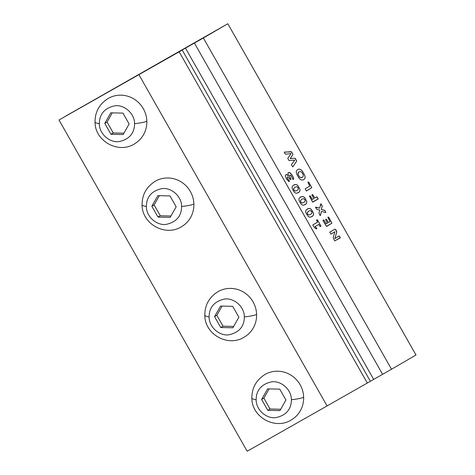 <?xml version="1.0" encoding="UTF-8"?>
<svg xmlns="http://www.w3.org/2000/svg" width="475" height="475" viewBox="0 0 475 475"><rect width="100%" height="100%" fill="white"/><g stroke="black" fill="none" stroke-linecap="round" stroke-linejoin="round"><path stroke-width="0.71" d="M299.927 171.463L301.762 172.193L303.323 174.889L303.026 176.801L301.387 177.757L299.559 177.015L298.045 174.295L298.336 172.377L299.927 171.463M302.26 177.424L300.527 177.62L299.6 176.991M299.559 177.015L298.045 174.295M298.003 174.319L297.967 173.209M297.926 173.232L299.054 171.778M304.73 175.311L302.201 170.834L300.675 169.533L299.155 169.088L297.694 169.492L296.602 170.561L296.24 172.045L296.608 173.927L299.167 178.357L300.693 179.645L302.201 180.096L303.596 179.734L304.724 178.665L305.093 177.187L304.73 175.311L302.159 170.857L300.633 169.557L299.113 169.112L297.653 169.516M303.602 179.728L304.766 178.642L305.134 177.163L304.772 175.287M203.348 37.982L65.71 116.096L227.822 23.75L203.348 37.982L391.525 369.235L327.091 405.935L247.178 451.25L59.001 119.997L182.157 50.065L179.164 51.805L367.341 383.058M227.822 23.75L415.999 355.003L391.525 369.235M316.629 219.943L317.567 222.163L312.811 224.978L313.791 226.807L316.285 228.926L316.843 228.255L315.103 226.522L318.814 224.366L320.067 226.504L320.91 226.005L317.454 219.877L316.629 219.943M316.427 228.902L316.926 228.463M320.382 226.557L320.898 226.153M320.857 225.868L317.413 219.901L316.825 219.794M306.274 209.802L305.692 210.936L305.781 212.438L307.883 216.137L309.178 217.022L310.513 217.164L313.001 215.769L313.577 214.635L313.5 213.138L311.386 209.445L310.092 208.555L308.762 208.412L306.274 209.802M311.814 216.683L312.96 215.798L313.536 214.658L313.5 213.138M299.476 197.838L298.894 198.972L298.983 200.474L301.085 204.167L302.385 205.058L303.715 205.194L306.203 203.805L306.779 202.665L306.702 201.174L304.588 197.475L303.293 196.591L301.963 196.448L299.476 197.838M305.015 204.719L306.161 203.828L306.737 202.688L306.702 201.174M292.683 185.873L292.095 187.002L292.184 188.504L294.292 192.203L295.587 193.088L296.917 193.23L299.404 191.841L299.986 190.701L299.903 189.204L297.795 185.511L296.495 184.627L295.165 184.484L292.683 185.873M298.217 192.749L299.363 191.864L299.945 190.724L299.903 189.204M287.993 173.037L288.438 175.803L286.502 174.503L285.475 175.227L285.38 176.118L286.372 178.754L288.836 181.598L289.489 181.076L287.66 178.855L287.221 177.602L287.512 176.943L288.42 177.116L290.154 179.592L290.884 179.413L289.578 176.065L289.869 175.115L291.228 175.774L292.814 179.307L293.758 178.802L292.523 175.75L290.356 173.001L289.305 172.461L287.993 173.037M288.426 175.809L287.072 174.663L285.95 174.663M288.978 181.557L289.489 181.076M289.441 181.1L287.292 178.178L287.244 177.223L287.933 176.878M290.872 178.903L289.536 176.088L289.554 175.495L290.272 175.049M293.01 179.461L293.556 179.223M334.887 238.498L336.692 232.132L335.611 229.437L334.923 229.146L329.745 232.21L330.933 234.11L334.857 231.758M334.863 231.77L333.189 237.767L334.691 240.89L340.308 237.868L339.126 235.968L334.899 238.515M334.691 240.89L340.284 237.678M327.827 217.259L329.983 221.617L328.373 222.549L326.509 219.272L325.88 219.201L325.624 219.783L327.483 223.066L326.093 223.873L323.79 219.877L322.929 220.382L326.42 226.367L331.948 223.149L328.664 217.176L327.827 217.259M328.373 222.549L326.468 219.296L325.88 219.201M326.093 223.873L323.849 220.02L323.261 219.943M326.42 226.367L326.788 226.391M326.782 226.397L331.906 223.173L328.623 217.2L328.029 217.111M320.696 204.161L319.651 208.192L315.483 207.219L316.7 209.309L319.782 210.116L318.957 213.281L319.96 215.24L320.387 215.525L321.486 211.393L325.82 212.61L324.698 210.348L321.338 209.457L322.27 206.073L320.999 203.793L319.651 208.192L315.952 207.13M315.911 207.153L315.483 207.219M320.221 215.567L321.486 211.393M325.82 212.61L324.864 210.508M324.823 210.532L321.296 209.481L322.228 206.097L320.833 203.828M309.403 196.033L312.58 202.012L318.191 198.93L316.985 196.81L314.753 198.045L312.621 194.542L311.873 195.106L313.821 198.586L312.289 199.476L310.27 195.932L309.403 196.033M312.58 202.012L312.954 202.035M312.942 202.041L318.09 199.049L316.872 196.81M314.753 198.045L312.817 194.738L312.2 194.661M312.289 199.476L310.228 195.955L309.611 195.878M307.889 182.252L309.753 186.123L305.164 188.789L306.316 190.998L311.778 187.643L308.768 182.151L307.889 182.252M306.417 191.009L311.737 187.667L308.726 182.174L308.091 182.097M284.662 152.03L284.371 152.588L285.445 154.197L291.038 153.567L287.785 158.329L288.942 160.538L294.767 160.14L291.401 164.73L292.772 166.915L296.649 161.102L294.993 158.199L290.213 158.638L292.933 154.565L292.25 153.009L291.038 151.638L284.258 152.255M201.073 39.087L144.738 71.096M151.905 67.094L199.969 39.746M194.423 43.088L382.601 374.342M316.558 220.394L317.567 222.163L312.811 224.93M313.874 226.89L315.952 228.784M316.605 227.97L315.103 226.522L318.814 224.366L319.924 226.409M313.458 213.162L311.345 209.469L310.05 208.578L308.72 208.436L307.367 208.947M306.66 201.198L304.546 197.499L303.252 196.614L301.922 196.472L300.568 196.977M299.862 189.228L297.748 185.535L296.453 184.65L295.123 184.508L293.77 185.013M286.461 174.527L285.908 174.687M289.501 178.475L289.993 179.449M290.842 179.437L290.967 179.099M293.704 178.992L293.461 177.739M293.419 177.763L293.069 176.813M293.027 176.837L291.448 174.129M291.407 174.153L289.263 172.484L288.331 172.615M330.921 234.116L334.816 231.782M340.242 237.702L339.382 236.093M334.845 238.521L336.549 232.72M336.508 232.744L336.722 231.663M336.674 231.687L336.603 231.2M336.561 231.224L336.306 230.696M336.348 230.672L335.611 229.437M335.338 229.235L334.881 229.17M334.923 229.146L329.757 232.15M296.649 161.102L292.933 166.713M296.602 161.126L296.608 160.799M296.566 160.823L296.388 160.324M296.347 160.348L295.527 158.804M295.486 158.828L295.23 158.389M292.826 154.785L290.16 158.644L294.72 158.205M292.891 154.589L292.891 154.268M292.849 154.292L292.677 153.787M292.636 153.811L291.834 152.315M291.793 152.338L291.537 151.881M291.496 151.905L284.62 152.053M185.511 48.159L373.688 379.412M182.204 50.035L370.381 381.288M171.511 55.991L167.396 58.116M310.502 214.492L308.809 215.027L307.551 213.982L307.272 212.485L308.78 211.084M310.454 214.522L308.851 215.003L307.592 213.958L307.313 212.462L308.762 211.096M303.703 202.522L302.011 203.062L300.752 202.018L300.473 200.521L301.981 199.114M303.656 202.552L302.058 203.039L300.794 201.994L300.515 200.498L301.963 199.126M296.905 190.558L295.218 191.092L293.954 190.053L293.675 188.551L295.183 187.15M296.857 190.588L295.26 191.069L293.995 190.03L293.716 188.527L295.165 187.162M182.572 50.688L182.157 50.065M370.013 380.635L370.334 381.318M308.691 211.138L310.424 210.585L311.677 211.63L311.974 213.132L310.543 214.468M301.892 199.167L303.626 198.621L304.885 199.66L305.176 201.168L303.745 202.498M295.094 187.203L296.827 186.651L298.086 187.696L298.377 189.198L296.946 190.534M179.164 51.805L59.001 119.997M138.914 74.682L327.091 405.935M251.869 398.044C251.827 387.98 256.173 380.142 264.908 374.526A26.25 25.317 59.8 0 1 303.644 397.201A26.25 25.317 59.8 0 1 291.3 419.906C275.203 430.279 251.566 417.086 251.869 398.044A26.25 3.384 -1.8 0 0 256.144 399.748C256.072 410.293 266.902 419.069 275.951 417.608C286.146 415.34 291.294 409.379 291.395 399.724C291.472 389.179 280.636 380.404 271.587 381.864C261.392 384.133 256.245 390.1 256.144 399.748M204.826 315.228C204.784 305.164 209.131 297.326 217.865 291.715A26.25 25.317 59.8 0 1 256.601 314.385A26.25 25.317 59.8 0 1 244.257 337.096C228.16 347.468 204.523 334.269 204.826 315.228A26.25 3.384 -1.8 0 0 209.101 316.938C209.202 307.283 214.35 301.322 224.544 299.048C233.593 297.593 244.423 306.369 244.352 316.914C244.251 326.562 239.103 332.524 228.908 334.798C219.86 336.258 209.024 327.483 209.101 316.938M142.096 204.814C142.055 194.75 146.401 186.912 155.141 181.296A26.25 25.317 59.8 0 1 193.877 203.965A26.25 25.317 59.8 0 1 181.527 226.676C165.431 237.049 141.793 223.856 142.096 204.814A26.25 3.384 -1.8 0 0 146.377 206.518C146.3 217.063 157.13 225.839 166.185 224.378C176.379 222.11 181.527 216.149 181.622 206.494C181.699 195.949 170.869 187.174 161.815 188.634C151.62 190.902 146.472 196.87 146.377 206.518M95.053 121.998C95.012 111.934 99.358 104.096 108.092 98.485A26.25 25.317 59.8 0 1 146.834 121.155A26.25 25.317 59.8 0 1 134.484 143.866C118.388 154.238 94.751 141.039 95.053 121.998A26.25 3.384 -1.8 0 0 99.328 123.708C99.429 114.053 104.577 108.092 114.772 105.818C123.821 104.363 134.657 113.139 134.579 123.678C134.478 133.333 129.331 139.294 119.136 141.568C110.087 143.023 99.257 134.247 99.328 123.708M261.606 399.451L267.597 388.871L279.763 389.156L285.938 400.021L279.941 410.602L267.775 410.317L261.606 399.451L263.886 398.127L269.105 388.906M214.558 316.641L220.554 306.06L232.72 306.339L238.889 317.205L232.898 327.792L220.732 327.507L214.558 316.641L216.838 315.311L222.062 306.096M151.834 206.221L157.825 195.641L169.991 195.926L176.166 206.791L170.175 217.372L158.009 217.087L151.834 206.221L154.114 204.897L159.339 195.676M104.791 123.411L110.782 112.83L122.948 113.109L129.123 123.975L123.126 134.556L110.96 134.277L104.791 123.411L107.071 122.081L112.29 112.866M280.713 409.242L270.055 408.993L267.775 410.317M270.055 408.993L263.886 398.127M233.67 326.426L223.013 326.177L220.732 327.507M223.013 326.177L216.838 315.311M170.941 216.012L160.289 215.763L158.009 217.087M160.289 215.763L154.114 204.897M123.898 133.196L113.24 132.947L110.96 134.277M113.24 132.947L107.071 122.081M303.644 397.201A26.25 3.384 178.2 0 1 291.395 399.724M256.601 314.385A26.25 3.384 178.2 0 1 244.352 316.914M193.877 203.965A26.25 3.384 178.2 0 1 181.622 206.494M146.834 121.155A26.25 3.384 178.2 0 1 134.579 123.678"/></g></svg>
